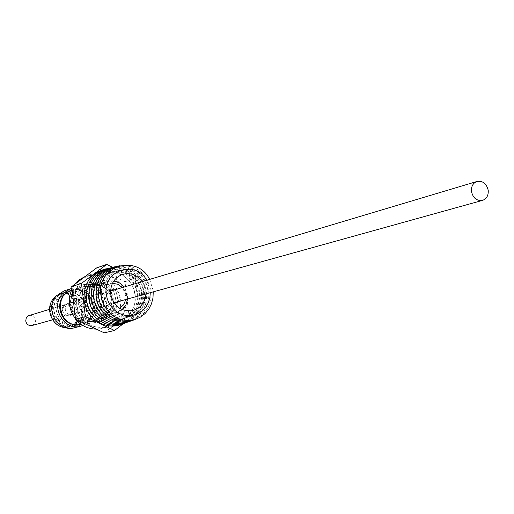 <?xml version="1.0" encoding="UTF-8"?>
<svg xmlns="http://www.w3.org/2000/svg" width="514" height="514" viewBox="0 0 514 514"><rect width="100%" height="100%" fill="white"/><g stroke="black" fill="none" stroke-linecap="round" stroke-linejoin="round"><path stroke-width="0.39" stroke-dasharray="2.57 1.93" d="M63.884 305.811L62.47 310.276C63.383 314.048 65.663 315.68 69.313 315.178L71.729 313.694L73.129 309.229C72.198 305.412 69.885 303.793 66.19 304.359L63.884 305.811M147.948 290.879L148.019 296.122L146.991 301.21L144.916 305.901L141.89 309.948L138.06 313.154L133.614 315.358L128.776 316.438L123.79 316.348L118.901 315.082L114.359 312.692L110.401 309.312L107.22 305.098L104.984 300.272L103.809 295.081L103.751 289.78L104.811 284.647L106.944 279.937L110.028 275.896L113.902 272.716L118.381 270.563L123.225 269.542L128.198 269.689L133.049 271L137.54 273.409L141.446 276.783L144.575 280.965L146.779 285.745L147.948 290.879M119.332 265.757C136.383 264.781 146.908 273.133 150.904 290.821C151.752 304.378 146.4 313.958 134.848 319.541M145.783 291.528L145.854 296.803L144.82 301.924L142.731 306.64L139.679 310.713L135.825 313.945L131.353 316.161L126.483 317.254L121.465 317.157L116.543 315.885L111.968 313.489L107.979 310.083L104.779 305.843L102.53 300.992L101.348 295.762L101.29 290.429L102.363 285.264L104.509 280.528L107.612 276.455L111.519 273.262L116.023 271.096L120.906 270.062L125.911 270.21L130.794 271.533L135.31 273.949L139.243 277.348L142.391 281.556L144.607 286.362L145.783 291.528M116.993 266.303C134.141 265.308 144.723 273.692 148.739 291.47C149.587 305.098 144.196 314.722 132.58 320.331M143.637 292.17L143.708 297.477L142.667 302.63L140.56 307.378L137.489 311.478L133.608 314.722L129.104 316.958L124.208 318.057L119.152 317.967L114.198 316.682L109.598 314.272L105.582 310.848L102.357 306.582L100.095 301.699L98.906 296.437L98.849 291.072L99.928 285.874L102.087 281.113L105.216 277.014L109.148 273.801L113.684 271.617L118.593 270.582L123.636 270.73L128.551 272.054L133.1 274.489L137.058 277.907L140.226 282.141L142.455 286.973L143.637 292.17M114.673 266.837C131.912 265.828 142.551 274.251 146.586 292.113C147.434 305.811 142.018 315.48 130.331 321.115M141.504 292.813L141.575 298.152L140.528 303.337L138.407 308.111L135.317 312.236L131.411 315.5L126.881 317.748L121.947 318.853L116.858 318.764L111.872 317.479L107.24 315.05L103.198 311.606L99.954 307.321L97.679 302.405L96.484 297.111L96.426 291.714L97.512 286.484L99.69 281.691L102.839 277.573L106.796 274.335L111.365 272.137L116.305 271.096L121.381 271.244L126.328 272.581L130.903 275.029L134.886 278.466L138.073 282.719L140.322 287.583L141.504 292.813M112.367 267.37C129.701 266.342 140.393 274.804 144.447 292.749C145.301 306.517 139.853 316.232 128.095 321.892M139.39 293.449L139.461 298.82L138.407 304.031L136.268 308.837L133.158 312.987L129.226 316.271L124.664 318.532L119.704 319.65L114.583 319.56L109.559 318.262L104.901 315.821L100.834 312.358L97.57 308.047L95.283 303.106L94.075 297.779L94.023 292.35L95.116 287.088L97.307 282.263L100.474 278.119L104.464 274.868L109.058 272.658L114.031 271.604L119.139 271.752L124.118 273.095L128.725 275.555L132.728 279.018L135.94 283.298L138.202 288.187L139.39 293.449M110.08 267.897C127.504 266.856 138.253 275.35 142.333 293.385C143.188 307.218 137.701 316.977 125.879 322.663M137.296 294.079L137.367 299.482L136.3 304.725L134.148 309.556L131.019 313.733L127.061 317.035L122.473 319.316L117.475 320.434L112.322 320.344L107.272 319.046L102.582 316.592L98.489 313.11L95.206 308.766L92.899 303.8L91.691 298.441L91.633 292.98L92.738 287.692L94.942 282.835L98.135 278.672L102.145 275.395L106.771 273.172L111.776 272.112L116.916 272.259L121.927 273.609L126.56 276.089L130.595 279.565L133.826 283.869L136.094 288.791L137.296 294.079M107.811 268.424C125.326 267.37 136.133 275.896 140.226 294.014C141.08 307.912 135.567 317.716 123.675 323.428M135.214 294.702L135.285 300.137L134.212 305.412L132.047 310.27L128.898 314.472L124.915 317.8L120.295 320.087L115.264 321.218L110.08 321.128L104.997 319.817L100.275 317.35L96.157 313.848L92.854 309.486L90.535 304.487L89.32 299.103L89.269 293.61L90.38 288.283L92.597 283.407L95.81 279.211L99.844 275.915L104.503 273.679L109.54 272.613L114.712 272.761L119.749 274.123L124.414 276.609L128.474 280.104L131.719 284.435L134.006 289.382L135.214 294.702M105.556 268.944C123.161 267.871 134.025 276.436 138.137 294.638C138.998 308.606 133.447 318.455 121.49 324.186M85.838 299.778L87.149 305.56L89.635 310.925L93.182 315.602L97.602 319.361L102.671 322.008L108.126 323.409L113.69 323.499L119.087 322.284L124.047 319.83L128.32 316.258L131.7 311.754L134.019 306.537L135.169 300.883L135.092 295.055L133.801 289.35L131.353 284.043L127.864 279.404L123.514 275.652L118.516 272.979L113.106 271.527L107.554 271.36L102.145 272.504L97.152 274.9L92.816 278.434L89.365 282.931L86.982 288.174L85.787 293.886L85.838 299.778M146.715 280.271L150.127 290.224L150.3 292.678M149.645 279.391L153.088 290.166L153.243 291.862M111.827 300.253C108.807 288.052 101.438 282.938 89.719 284.923C81.707 288.155 77.922 294.342 78.366 303.485C81.18 315.275 88.247 320.479 99.575 319.104C108.171 316.11 112.251 309.826 111.827 300.253M142.359 281.576L145.796 290.635L145.912 293.899M74.401 302.849C78.674 320.929 89.481 329.031 106.835 327.142C120.366 322.631 126.797 312.872 126.142 297.863C121.381 278.8 109.861 270.929 91.576 274.245C79.432 279.34 73.708 288.874 74.401 302.849M96.285 329.089L101.502 328.42C114.93 323.948 121.317 314.272 120.668 299.399C115.952 280.509 104.528 272.709 86.384 276.005L85.343 276.384M86.532 286.137C93.921 285.842 99.523 289.067 103.353 295.813C107.625 307.88 104.169 316.271 92.989 320.987L90.65 321.404C83.242 321.77 77.595 318.558 73.708 311.767C69.486 300.17 72.628 291.856 83.139 286.831L86.532 286.137M69.493 305.515C69.075 295.479 73.271 288.675 82.067 285.109C91.71 282.809 99.208 286.131 104.56 295.062C109.309 308.484 105.454 317.8 93.002 323.017C83.814 324.675 76.695 321.263 71.652 312.769M78.469 310.861C83.57 319.451 90.76 322.914 100.044 321.237C112.624 315.962 116.511 306.537 111.711 292.948C106.295 283.908 98.72 280.541 88.973 282.861C77.228 288.521 73.727 297.85 78.469 310.861M114.05 292.736C118.31 304.763 114.885 313.129 103.777 317.825C95.52 319.342 89.121 316.277 84.579 308.618C80.377 297.047 83.499 288.765 93.953 283.767C102.569 281.743 109.264 284.737 114.05 292.736M109.752 294.002C113.98 305.946 110.574 314.247 99.536 318.911C91.331 320.421 84.971 317.382 80.46 309.781C76.284 298.293 79.387 290.069 89.783 285.103C98.341 283.092 104.997 286.06 109.752 294.002M105.498 315.127L107.638 314.748C125.011 311.041 119.409 281.293 101.811 283.722L98.855 284.313C82.067 288.739 88.299 317.703 105.498 315.127M89.385 321.725L91.723 321.314C111.32 317.202 105.107 283.805 85.279 286.542L81.893 287.23C63.055 292.273 70.077 324.642 89.385 321.725M89.365 322.06L91.73 321.635C111.679 317.466 105.37 283.465 85.189 286.247L81.726 286.953C62.567 292.093 69.718 325.028 89.365 322.06M81.09 324.353L81.385 324.283C101.027 320.171 94.839 286.78 74.967 289.53L71.273 290.32M78.957 324.405L81.257 323.993C100.551 319.946 94.46 287.153 74.948 289.851L71.607 290.538C53.07 295.505 59.952 327.277 78.957 324.405M110.619 290.224L107.702 292.896L106.848 295.499L107.047 298.287L108.268 300.806L110.317 302.637L112.855 303.498L114.442 303.478M70.579 302.328L68.272 303.054L66.345 304.796L65.291 307.231L65.297 309.936L67.244 313.45L69.493 314.838L72.069 315.153L74.254 314.484L76.226 312.769L77.325 310.34L77.351 307.629L75.43 304.07L73.168 302.656L70.579 302.328M101.149 315.731L103.218 315.365C119.903 311.786 114.519 283.24 97.615 285.578L94.788 286.15C78.642 290.391 84.611 318.205 101.149 315.731M105.434 314.613L107.516 314.24C124.311 310.642 118.882 281.884 101.868 284.236L99.029 284.807C82.78 289.074 88.793 317.099 105.434 314.613M66.139 293.237L70.829 290.783L74.164 290.102C93.657 287.403 99.735 320.151 80.467 324.193L75.192 324.623M56.855 296.912C71.176 280.291 96.812 306.241 81.533 321.725C67.411 338.572 41.3 312.486 56.855 296.912M74.659 327.714L79.349 325.76L83.294 322.516C96.317 309.569 81.064 284.428 64.038 290.905M79.876 320.55L72.802 324.829C58.847 329.243 47.147 308.683 57.761 298.319L63.999 294.336C78.096 289.054 90.65 309.858 79.876 320.55M57.812 299.354C44.917 312.281 66.563 333.927 78.308 319.959C91.017 307.096 69.692 285.54 57.812 299.354M60.202 297.548C49.55 307.963 61.294 328.613 75.301 324.186L82.407 319.888C93.22 309.145 80.614 288.251 66.467 293.545L60.202 297.548M56.932 296.996L63.807 292.594C79.445 286.69 93.413 309.769 81.456 321.648L77.845 324.617L73.56 326.409C58.095 331.247 45.181 308.471 56.932 296.996M71.947 288.438C88.806 284.011 102.074 308.464 89.616 320.884L82.882 325.51M72.281 313.9C67.443 319.612 58.596 310.745 63.871 305.444C68.728 299.752 77.518 308.612 72.281 313.9M29.247 315.416C32.723 314.876 34.894 316.38 35.762 319.939L34.958 323.428L32.157 325.497M60.678 310.797C60.543 307.867 61.783 305.901 64.391 304.898C68.073 304.333 70.379 305.952 71.305 309.756C71.433 312.73 70.167 314.703 67.501 315.68C63.858 316.187 61.584 314.555 60.678 310.797M118.027 301.647C121.214 296.475 120.083 292.55 114.628 289.87M74.781 284.306L71.986 288.759M104.252 332.854L128.802 313.925L124.986 281.678L96.638 267.91M123.623 323.447L139.416 311.246L135.516 278.434L112.65 267.293M135.516 278.434L124.986 281.678M139.416 311.246L128.802 313.925M110.6 280.94C128.423 278.485 134.115 308.683 116.524 312.428L114.359 312.82C96.934 315.423 90.605 286.022 107.612 281.543L110.6 280.94M112.482 283.24L111.795 283.285C95.508 284.107 98.797 312.216 114.937 309.955L119.743 308.4M125.808 299.482C126.47 294.985 125.326 291.008 122.364 287.557M65.696 327.598L72.583 326.531L75.519 325.002L78.552 322.4C90.458 310.584 76.554 287.622 60.986 293.5L56.514 295.775M54.632 298.852C67.797 283.574 91.383 307.417 77.318 321.655C64.327 337.12 40.343 313.167 54.632 298.852M66.19 304.359L110.574 291.085M122.57 274.38L89.719 284.923M106.835 327.142L101.502 328.42M100.044 321.237L93.002 323.017M103.777 317.825L99.536 318.911M107.638 314.748L116.524 312.428L122.062 309.614M127.665 298.968L127.08 292.652L124.215 287.005M113.8 280.972L110.683 280.92L107.612 281.543L98.855 284.313M81.385 324.283L91.73 321.635M69.461 302.547L111.365 289.947M103.218 315.365L107.516 314.24M91.723 321.314L92.989 320.987M80.467 324.193L81.257 323.993M63.807 292.594L56.534 295.756M72.802 324.829L75.301 324.186M49.55 309.338L64.391 304.898M52.576 319.83L67.501 315.68M73.56 326.409L65.721 327.604M63.999 294.336L66.467 293.545M70.829 290.783L71.607 290.538M81.893 287.23L83.139 286.831M94.788 286.15L99.029 284.807M73.046 314.973L115.22 303.318M71.562 290.224L81.726 286.953M93.953 283.767L89.783 285.103M88.973 282.861L82.067 285.109M91.576 274.245L86.384 276.005M132.998 310.527L99.575 319.104M69.313 315.178L113.947 302.778"/><path stroke-width="0.77" d="M471.466 191.529C471.113 186.409 472.97 183.048 477.037 181.442C482.826 180.652 486.552 183.588 488.21 190.257C488.57 195.442 486.668 198.822 482.505 200.389C476.774 201.09 473.098 198.134 471.466 191.529M134.848 319.541C119.595 326.313 100.012 313.681 98.431 295.813C97.911 279.777 104.875 269.754 119.332 265.757M132.58 320.331C117.25 327.122 97.583 314.439 95.996 296.494C95.469 280.387 102.472 270.325 116.993 266.303M130.331 321.115C114.924 327.926 95.167 315.191 93.574 297.169C93.047 280.997 100.082 270.884 114.673 266.837M128.095 321.892C112.611 328.729 92.771 315.937 91.171 297.837C90.644 281.601 97.711 271.443 112.367 267.37M125.879 322.663C110.317 329.519 90.393 316.675 88.793 298.505C88.26 282.199 95.36 271.996 110.08 267.897M123.675 323.428C108.043 330.303 88.029 317.408 86.423 299.161C85.896 282.796 93.028 272.548 107.811 268.424M121.49 324.186C105.781 331.087 85.684 318.134 84.078 299.816C83.551 283.387 90.708 273.095 105.556 268.944M150.3 292.678L149.882 297.677L148.469 302.431L146.105 306.723L142.911 310.347L139.024 313.129L134.629 314.947L129.933 315.705L125.14 315.371L120.494 313.945L116.203 311.503L112.476 308.149L109.495 304.044L107.394 299.386L106.282 294.387C102.453 270.531 135.484 259.319 146.715 280.271M153.243 291.862L152.992 297.921L151.501 303.729L148.835 309.023L145.128 313.534L140.54 317.054L135.298 319.406L129.65 320.473L123.861 320.196L118.22 318.584L112.996 315.712L108.448 311.715L104.805 306.787L102.241 301.165L100.892 295.132C96.253 266.021 137.058 253.338 149.645 279.391M145.912 293.899C145.077 302.483 140.772 308.027 132.998 310.527C121.111 311.959 113.684 306.44 110.703 293.969C110.221 284.306 114.172 277.772 122.57 274.38C130.479 272.356 137.077 274.759 142.359 281.576M71.986 288.759L69.544 296.308L69.332 304.359L71.382 312.197L75.513 319.123M75.712 319.367C81.296 325.818 88.151 329.056 96.285 329.089M71.652 312.769L69.493 305.515M71.273 290.32C52.672 295.678 59.887 327.611 79.053 324.7L81.09 324.353M114.628 289.87L112.553 289.716L110.619 290.224M70.155 288.913L64.038 290.905L56.604 295.672C43.825 308.149 57.838 332.931 74.659 327.714L80.897 326.139C63.909 331.408 49.755 306.338 62.657 293.732L70.155 288.913L71.947 288.438M52.576 319.83L32.157 325.497C28.72 325.979 26.58 324.462 25.732 320.942L26.265 317.941L28.328 315.795L49.55 309.338M82.882 325.51L80.897 326.139M75.192 324.623C60.369 324.077 53.88 301.596 66.139 293.237M114.442 303.478L118.027 301.647M85.343 276.384L79.554 279.61L74.781 284.306M112.65 267.293L106.739 264.414L96.638 267.91L71.735 286.587L75.532 319.284L104.252 332.854L114.513 330.483L123.623 323.447M106.739 264.414L81.475 283.387L85.35 316.656L114.513 330.483M81.475 283.387L71.735 286.587M85.35 316.656L75.532 319.284M119.743 308.4L123.72 304.667L125.808 299.482M122.364 287.557L117.841 284.274L112.482 283.24M56.514 295.775L54.15 297.876C44.249 307.623 51.92 327.334 65.696 327.598M110.574 291.085L477.037 181.442M122.062 309.614L125.904 304.898L127.665 298.968M124.215 287.005L119.563 282.925L113.8 280.972M56.534 295.756L54.092 297.914C44.172 307.693 51.895 327.392 65.721 327.604M113.947 302.778L482.505 200.389"/></g></svg>
